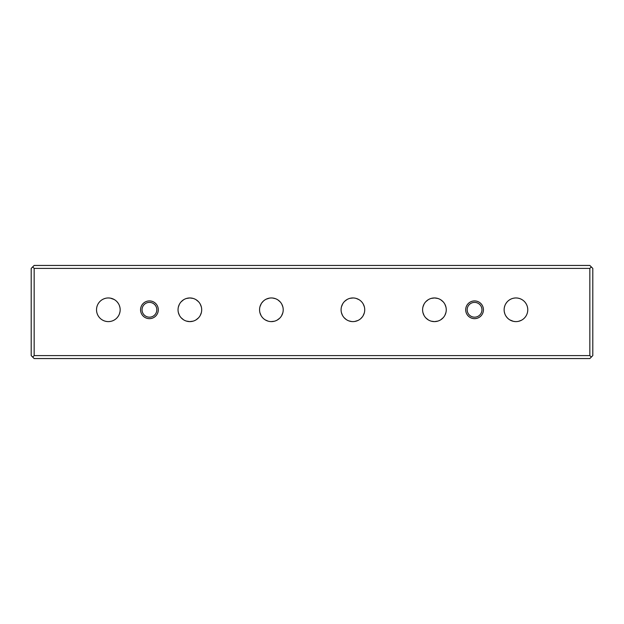 <?xml version="1.0" encoding="UTF-8"?>
<svg xmlns="http://www.w3.org/2000/svg" width="624" height="624" viewBox="0 0 624 624"><rect width="100%" height="100%" fill="white"/><g stroke="black" fill="none" stroke-linecap="round" stroke-linejoin="round"><path stroke-width="0.94" d="M34.156 265.45L589.844 265.45L591.326 266.924L589.844 268.406L34.156 268.406L32.674 266.924L34.156 265.45M591.326 266.924L592.8 268.406L592.8 355.594L589.844 358.55L34.156 358.55L32.674 357.076L34.156 355.594L34.156 268.406M32.674 266.924L31.2 268.406L31.2 355.594L32.674 357.076M591.326 357.076L589.844 355.594L34.156 355.594M589.844 355.594L589.844 268.406M446.254 309.785A11.825 11.825 0 0 1 434.429 321.61A11.825 11.825 0 0 1 422.604 309.785A11.825 11.825 0 0 1 434.429 297.96A11.825 11.825 0 0 1 446.254 309.785M364.728 309.785A11.825 11.825 0 0 1 352.911 321.61A11.825 11.825 0 0 1 341.086 309.785A11.825 11.825 0 0 1 352.911 297.96A11.825 11.825 0 0 1 364.728 309.785M283.21 309.785A11.825 11.825 0 0 1 271.385 321.61A11.825 11.825 0 0 1 259.561 309.785A11.825 11.825 0 0 1 271.385 297.96A11.825 11.825 0 0 1 283.21 309.785M201.692 309.785A11.825 11.825 0 0 1 189.868 321.61A11.825 11.825 0 0 1 178.043 309.785A11.825 11.825 0 0 1 189.868 297.96A11.825 11.825 0 0 1 201.692 309.785M120.167 309.785A11.825 11.825 0 0 1 108.35 321.61A11.825 11.825 0 0 1 96.525 309.785A11.825 11.825 0 0 1 108.35 297.96A11.825 11.825 0 0 1 120.167 309.785M481.954 309.785A7.387 7.387 0 0 0 474.568 302.39A7.387 7.387 0 0 0 467.181 309.785A7.387 7.387 0 0 0 474.568 317.171A7.387 7.387 0 0 0 481.954 309.785M156.819 309.785A7.387 7.387 0 0 0 149.432 302.39A7.387 7.387 0 0 0 142.046 309.785A7.387 7.387 0 0 0 149.432 317.171A7.387 7.387 0 0 0 156.819 309.785M527.771 309.785A11.825 11.825 0 0 1 515.947 321.61A11.825 11.825 0 0 1 504.13 309.785A11.825 11.825 0 0 1 515.947 297.96A11.825 11.825 0 0 1 527.771 309.785M504.325 311.93L504.91 314.02M505.799 315.845L506.93 317.421M507.008 317.515L508.287 318.786M509.855 319.909L513.373 321.321M513.466 321.344L515.167 321.578M516.274 321.602L516.883 321.571M518.474 321.337L521.196 320.377M521.742 320.089L522.304 319.753M526.633 314.847L526.812 314.449M526.999 313.997L527.303 313.069M527.545 312.07L527.717 310.963M527.709 308.552L527.53 307.406M527.272 306.376L527.101 305.846M526.945 305.44L526.547 304.551M526.094 303.709L525.572 302.913M522.67 300.058L521.914 299.575M521.609 299.403L520.385 298.826M520.229 298.763L519.238 298.428M519.043 298.373L517.624 298.077M517.319 298.038L516.188 297.96M514.777 298.022L513.38 298.241M510.432 299.325L509.449 299.91M506.984 302.071L505.838 303.662M504.91 305.542L504.325 307.64M422.963 312.655L424.039 315.432M425.833 317.905L428.282 319.886M431.254 321.173L434.374 321.61M434.585 321.602L437.884 321.087M440.794 319.745L443.204 317.71M444.928 315.221L445.934 312.507M445.926 307.039L444.92 304.325M443.188 301.837L440.786 299.809M437.861 298.467L434.624 297.96M434.561 297.96L431.246 298.397M428.29 299.684L425.833 301.665M424.031 304.145L422.955 306.922M341.422 312.585L342.459 315.315M344.12 317.694L346.265 319.566M348.754 320.853L351.608 321.532M354.775 321.461L358.036 320.44M360.836 318.56L362.497 316.703M362.965 316.001L364.291 312.991M364.346 306.797L363.191 303.943M358.995 299.645L356.21 298.428M353.168 297.96L350.048 298.311M347.131 299.465L344.635 301.337M342.709 303.81L341.484 306.751M259.943 312.764L261.105 315.619M265.294 319.909L268.078 321.134M271.12 321.602L274.232 321.259M277.157 320.104L279.653 318.232M281.588 315.76L282.812 312.819M282.875 306.977L281.83 304.247M280.168 301.868L278.015 299.996M275.519 298.709L272.665 298.03M269.49 298.116L266.237 299.138M263.445 301.025L261.838 302.819M261.323 303.576L260.005 306.579M178.37 312.53L179.377 315.237M181.108 317.725L183.511 319.753M186.436 321.095L189.673 321.602M189.735 321.602L193.05 321.173M196.014 319.886L198.463 317.897M200.265 315.416L201.341 312.64M201.334 306.907L200.249 304.13M198.463 301.665L196.014 299.684M193.042 298.397L189.922 297.96M189.712 297.96L186.412 298.475M183.511 299.816L181.1 301.852M179.369 304.34L178.363 307.055M96.587 310.986L96.751 312.109M97.321 314.059L97.703 314.941M98.147 315.767L98.647 316.54M98.849 316.828L99.2 317.273M102.289 319.94L103.405 320.525M103.67 320.642L104.465 320.947M104.645 321.009L105.916 321.352M105.979 321.368L107.351 321.563M108.724 321.602L110.074 321.477M113.942 320.198L115.151 319.449M116.329 318.505L117.203 317.616M117.507 317.257L118.591 315.689M119.449 313.856L119.987 311.844M119.964 307.577L119.34 305.432M118.412 303.576L117.218 301.969M116.353 301.08L115.783 300.589M114.137 299.481L110.479 298.155M110.105 298.093L108.638 297.96M105.308 298.358L103.873 298.841M103.639 298.935L102.617 299.442M97.367 305.393L97.032 306.353M96.767 307.39L96.587 308.552M465.699 309.785A8.869 8.869 0 0 1 474.568 300.916A8.869 8.869 0 0 1 483.436 309.785A8.869 8.869 0 0 1 474.568 318.653A8.869 8.869 0 0 1 465.699 309.785M140.564 309.785A8.869 8.869 0 0 1 149.432 300.916A8.869 8.869 0 0 1 158.301 309.785A8.869 8.869 0 0 1 149.432 318.653A8.869 8.869 0 0 1 140.564 309.785"/></g></svg>
